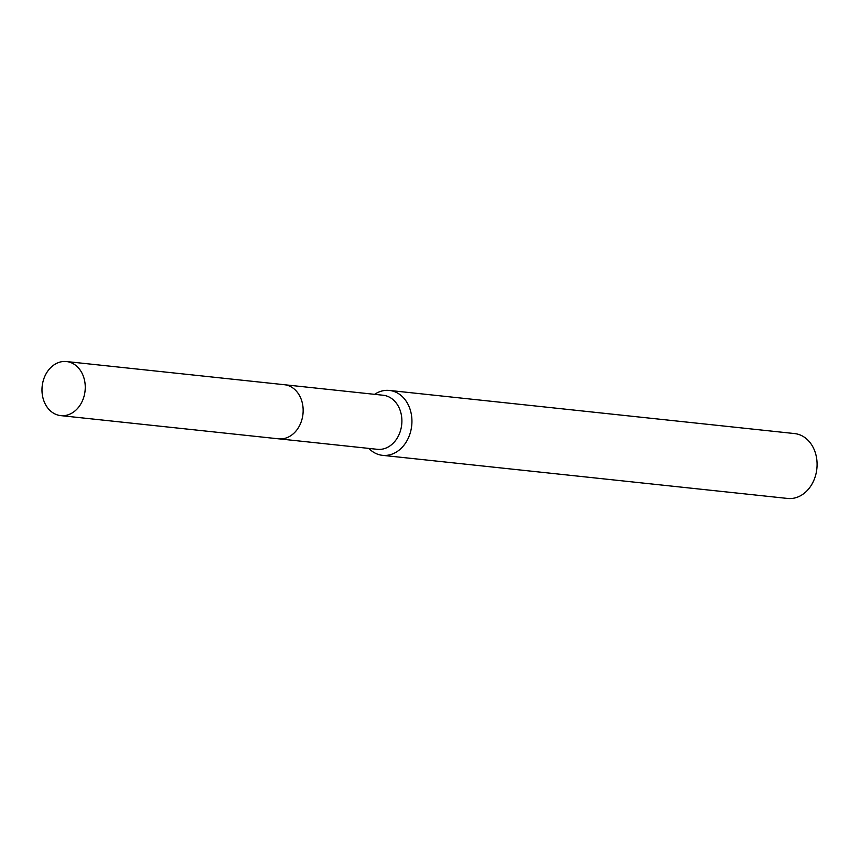 <?xml version="1.0" encoding="UTF-8"?>
<svg xmlns="http://www.w3.org/2000/svg" width="860" height="860" viewBox="0 0 860 860"><rect width="100%" height="100%" fill="white"/><g stroke="black" fill="none" stroke-linecap="round" stroke-linejoin="round"><path stroke-width="1.29" d="M279.478 438.901L377.379 449.318A27.197 21.575 -83.9 0 0 398.234 436.267A27.197 21.575 -83.9 0 0 383.141 395.245L285.23 384.818M368.854 448.415A32.626 25.886 -83.9 0 0 382.506 455.338A32.626 25.886 -83.9 0 0 407.533 439.675A32.626 25.886 -83.9 0 0 389.408 390.44A32.626 25.886 -83.9 0 0 374.605 394.331M382.506 455.338L787.663 498.456A32.626 25.886 -83.9 0 0 812.689 482.793A32.626 25.886 -83.9 0 0 794.575 433.569L389.408 390.44M75.669 365.328A27.197 21.575 -83.9 0 0 66.499 361.544A27.197 21.575 -83.9 0 0 43.376 380.227A27.197 21.575 -83.9 0 0 51.568 411.832A27.197 21.575 -83.9 0 0 60.737 415.616A27.197 21.575 -83.9 0 0 83.861 396.933A27.197 21.575 -83.9 0 0 75.669 365.328M60.737 415.616L278.608 438.826A27.219 21.586 -83.9 0 0 301.752 420.131A27.219 21.586 -83.9 0 0 293.561 388.494A27.219 21.586 -83.9 0 0 284.37 384.71L66.499 361.544"/></g></svg>
